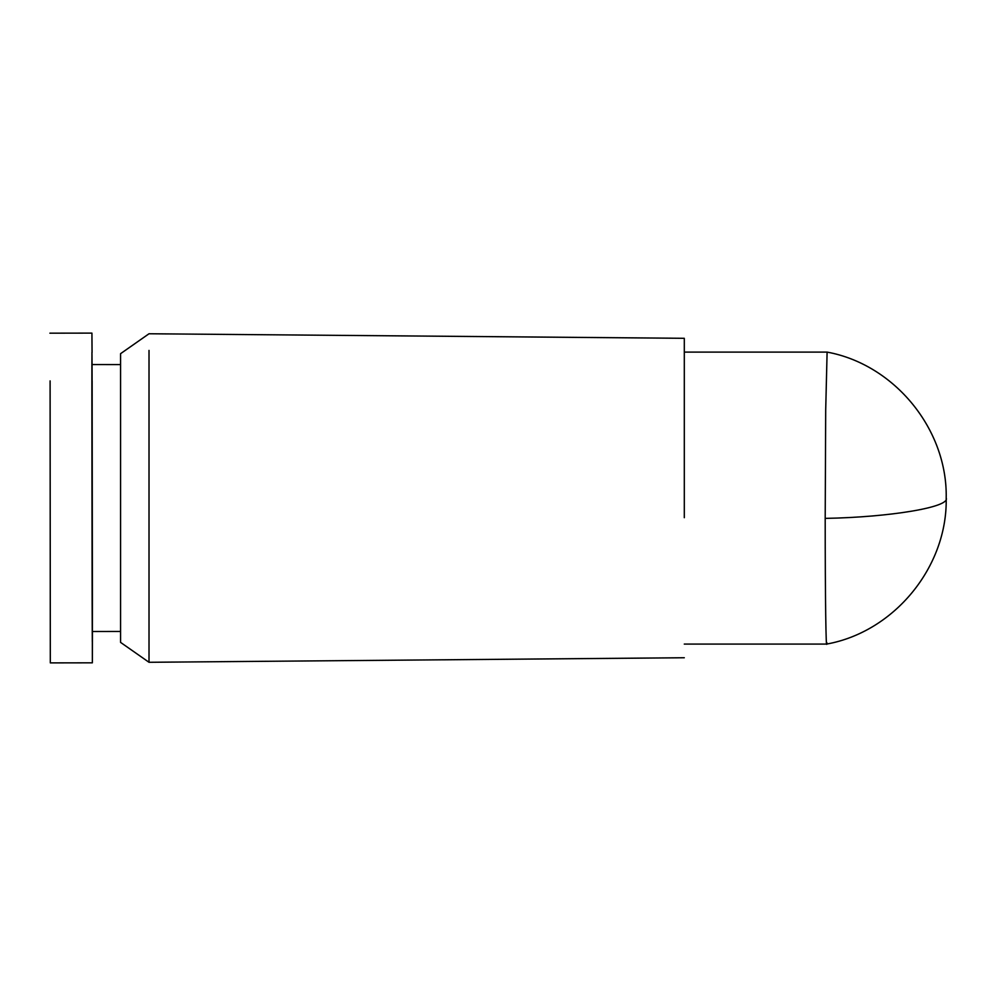 <?xml version="1.0" encoding="UTF-8"?>
<svg xmlns="http://www.w3.org/2000/svg" width="996" height="996" viewBox="0 0 996 996"><rect width="100%" height="100%" fill="white"/><g stroke="black" fill="none" stroke-linecap="round" stroke-linejoin="round"><path stroke-width="1.49" d="M684.302 517.696L684.302 338.304L149.014 333.76L120.566 353.68L120.566 642.383L149.014 662.29L149.014 350.405M92.416 600.351L92.142 394.603C91.981 339.437 91.893 339.76 91.881 395.586L92.142 601.347C92.304 656.513 92.391 656.19 92.416 600.351L91.956 352.484M50.099 380.895L50.31 662.888L50.099 380.895M92.055 352.484L91.931 333.112L49.887 333.174M92.142 380.846L92.354 662.826L92.142 380.846M50.31 662.888L92.354 662.826L92.441 631.514L120.566 631.452M827.103 352.136L825.696 410.215L825.198 518.381C825.174 595.845 826.008 655.48 826.879 642.669M684.277 352.098L827.103 352.098C894.607 364.499 947.607 429.45 946.2 498.05C950.371 507.101 889.988 517.248 825.198 518.381M684.302 657.746L149.014 662.29M92.416 364.548L120.566 364.598M684.277 644.076L826.643 644.076M826.655 644.076C894.346 631.875 947.607 566.799 946.2 498.05"/></g></svg>
